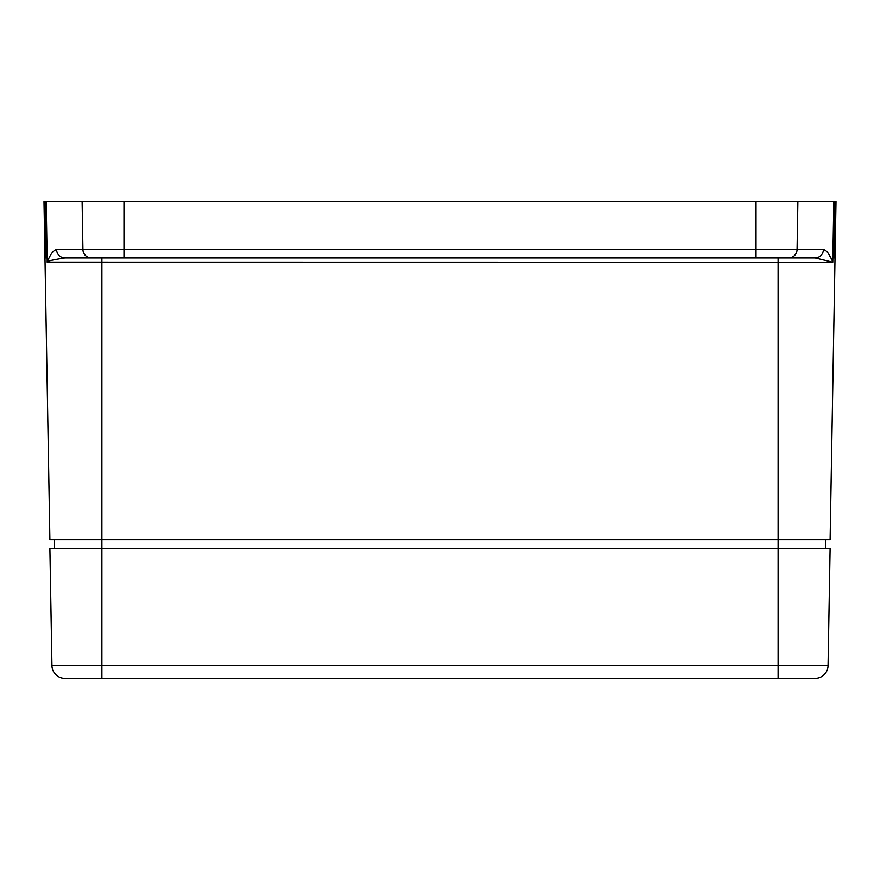 <?xml version="1.0" encoding="UTF-8"?>
<svg xmlns="http://www.w3.org/2000/svg" width="880" height="880" viewBox="0 0 880 880"><rect width="100%" height="100%" fill="white"/><g stroke="black" fill="none" stroke-linecap="round" stroke-linejoin="round"><path stroke-width="1.32" d="M815.056 678.392A13.002 13.002 0 0 0 828.047 665.621A13.002 13.002 0 0 1 815.056 678.392L64.944 678.392A13.002 13.002 0 0 1 51.953 665.621L49.896 548.361L101.915 548.361L101.915 665.621L51.953 665.621M778.085 678.392L778.085 665.621L828.047 665.621L830.104 548.361L101.915 548.361L101.915 539.693L49.896 539.693L44 201.608L46.189 201.608L47.212 262.13M47.399 261.492L47.245 262.13C45.76 261.448 51.634 260.051 64.845 257.95L815.309 257.95M830.104 539.693L836 201.608L830.104 539.693L101.915 539.693L101.915 257.95L64.845 257.95C59.829 257.455 57.046 254.617 56.474 249.436L797.06 249.436L797.863 201.608L46.189 201.608M823.526 249.436L797.06 249.436A8.668 8.371 -90 0 1 788.689 257.95L778.085 257.95L778.085 262.218L832.788 262.218L815.155 257.95C820.171 257.455 822.954 254.617 823.526 249.436C826.771 250.448 829.851 254.672 832.788 262.086L833.811 201.608L797.863 201.608M836 201.608L833.811 201.608M54.241 548.361L54.241 539.693L54.241 548.361M825.759 539.693L825.759 548.361L825.759 539.693M101.915 678.392L101.915 665.621L778.085 665.621L778.085 262.218L47.223 262.13C50.138 254.661 53.218 250.426 56.474 249.436M831.193 258.544L828.377 253.517M835.021 257.95L833.899 257.95L834.867 201.608M755.997 257.95L755.997 201.608M124.003 257.95L124.003 201.608M91.311 257.95A8.668 8.371 -90 0 1 82.94 249.436L82.137 201.608M44.979 257.95L46.101 257.95L45.133 201.608"/></g></svg>
